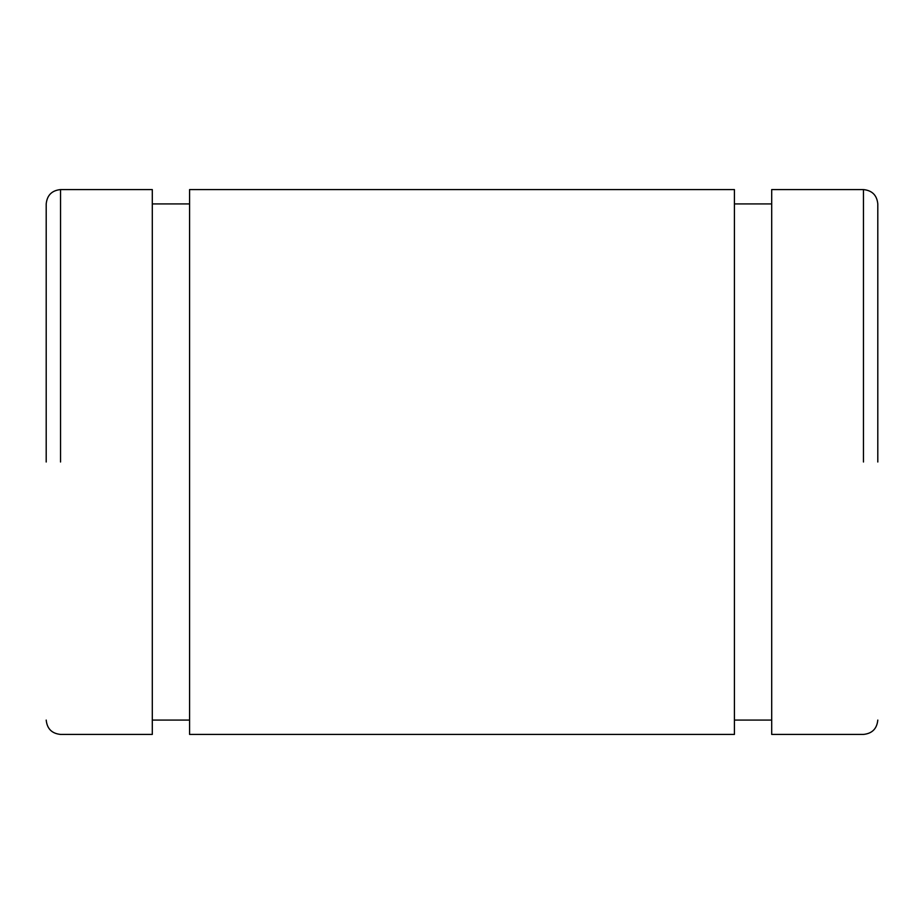 <?xml version="1.0" encoding="UTF-8"?>
<svg xmlns="http://www.w3.org/2000/svg" width="924" height="924" viewBox="0 0 924 924"><rect width="100%" height="100%" fill="white"/><g stroke="black" fill="none" stroke-linecap="round" stroke-linejoin="round"><path stroke-width="1.39" d="M734.418 734.418L734.418 189.582L189.582 189.582L189.582 734.418L734.418 734.418M771.702 203.915L734.418 203.915M877.8 462L877.8 203.915C876.911 195.241 872.141 190.46 863.466 189.582L771.702 189.582L771.702 734.418L863.466 734.418C872.141 733.541 876.911 728.759 877.8 720.085M877.8 203.915L877.8 318.618M46.2 462L46.2 203.915C47.089 195.241 51.859 190.46 60.534 189.582L152.298 189.582L152.298 734.418L60.534 734.418C51.859 733.541 47.089 728.759 46.2 720.085M189.582 203.915L152.298 203.915M863.466 462L863.466 189.582L863.466 462M60.534 462L60.534 189.582L60.534 462M771.702 720.085L734.418 720.085M189.582 720.085L152.298 720.085"/></g></svg>

